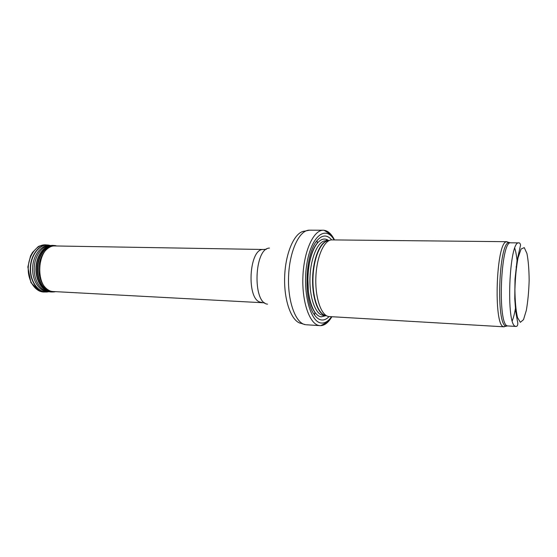 <?xml version="1.0" encoding="UTF-8"?>
<svg xmlns="http://www.w3.org/2000/svg" width="557" height="557" viewBox="0 0 557 557"><rect width="100%" height="100%" fill="white"/><g stroke="black" fill="none" stroke-linecap="round" stroke-linejoin="round"><path stroke-width="0.84" d="M510.24 242.782L506.529 241.773C496.12 241.856 493.237 325.908 503.612 326.708L507.385 325.956M507.065 241.696L331.749 239.9C324.167 239.851 316.648 256.763 315.868 277.114C314.99 297.459 321.097 315.443 328.644 316.529L504.148 326.82M331.7 239.9C327.063 234.532 322.204 234.734 317.121 240.513C304.978 253.623 303.349 301.065 314.566 314.977C316.648 317.88 318.882 319.537 321.278 319.934C323.965 320.331 326.562 319.217 329.069 316.585M334.499 239.928C331.519 233.996 328.017 230.772 323.986 230.271L323.311 230.236C313.668 229.846 303.913 250.845 302.911 276.474C301.79 302.089 309.769 324.508 319.405 325.587L320.714 325.664C324.766 325.434 328.484 322.468 331.861 316.752M261.832 302.347L261.108 302.263C246.055 301.163 248.666 247.573 263.649 249.494L55.004 245.957C36.121 244.983 34.047 290.281 52.936 291.513L264.659 302.841M515.671 326.367L516.771 326.298C517.919 325.448 518.107 323.582 517.335 320.7L515.733 311.488L514.765 298.9L515.016 279.196L516.987 261.052L520.579 244.969C520.127 243.402 519.57 242.706 518.915 242.894C509.077 239.865 505.7 326.186 515.671 326.367M520.349 322.322L517.481 317.497C515.914 310.576 515.058 301.274 514.905 289.605C515.274 277.574 516.318 266.963 518.052 257.787L521.08 249.028L524.255 247.621L526.943 253.484C528.328 260.627 529.059 269.602 529.15 280.422C528.816 291.478 527.876 301.462 526.33 310.374L523.51 319.662L520.349 322.322M518.915 242.894L510.846 242.81C500.611 239.788 497.234 325.692 507.601 325.901L503.612 326.708M512.294 320.769C513.603 317.399 514.724 312.902 515.657 307.262M517.209 261.999C516.666 256.311 515.852 251.743 514.779 248.297M516.269 268.321L516.172 266.601M510.846 242.81L508.813 242.608C498.717 242.748 495.883 325.197 505.944 326.026M328.602 240.777C321.152 240.749 313.786 257.223 313.02 277.038C312.171 296.839 318.158 314.357 325.573 315.436M327.815 240.854C320.428 241.369 313.285 257.995 312.644 277.574C311.92 297.146 317.88 314.287 325.211 315.366L325.26 315.373M328.045 240.819L325.873 240.791C318.367 240.471 310.848 256.791 310.019 276.641C309.1 296.477 315.137 314.134 322.628 315.213L323.826 315.875L325.615 315.429M328.839 240.694C325.01 237.832 321.152 238.695 317.253 243.277C306.023 255.503 304.526 299.262 314.886 312.226C316.808 314.935 318.882 316.487 321.104 316.877L326.27 315.596M334.144 239.921C325.713 225.035 311.447 235.688 306.935 263.364C302.214 290.921 310.047 321.988 321.055 322.997C324.766 323.464 328.247 321.375 331.506 316.731M323.311 230.236L309.483 230.18C299.575 229.79 289.584 250.594 288.589 275.987C287.475 301.372 295.69 323.603 305.591 324.696L301.978 323.721M314.322 314.621L314.677 314.009M309.483 230.18L304.54 231.162C294.862 231.733 285.442 252.293 284.662 276.676C283.771 301.052 291.757 322.211 301.372 323.443M269.456 248.081C254.187 248.157 252.3 303.029 267.527 304.157M46.099 244.885L45.577 244.843C36.922 244.258 28.609 254.988 28.226 267.868C27.725 280.749 35.279 292.021 43.954 292.028L44.483 292.028M49.97 245.379L47.533 244.989C38.934 244.412 30.67 255.099 30.294 267.945C29.793 280.777 37.298 292.014 45.925 292.021L47.08 291.986M50.457 245.484L50.443 245.491C41.74 244.154 32.995 254.869 32.619 268.021C32.097 281.167 40.083 292.46 48.87 291.729L43.954 292.028L39.561 291.123L30.941 282.664L27.85 267.04L30.531 255.976L32.515 252.418L37.716 247.127C38.356 246.173 40.981 245.414 45.577 244.843L48.703 245.108C39.839 243.75 30.948 254.612 30.565 267.952C30.036 281.285 38.161 292.731 47.094 291.979L48.375 291.798M50.499 245.54L50.179 245.505C42.06 245.637 34.576 255.948 34.207 268.077C33.74 280.206 40.501 291.005 48.598 291.687L50.903 291.965M47.094 291.979L48.856 291.722M50.722 245.505L51.982 245.393C43.822 245.519 36.302 255.907 35.933 268.133C35.46 280.359 42.255 291.234 50.388 291.924L54.217 291.889M52.504 245.386L53.117 245.4C44.671 244.829 36.56 255.426 36.184 268.147C35.683 280.86 43.049 291.986 51.523 291.993M53.632 245.442L54.106 245.477C45.681 244.906 37.598 255.482 37.222 268.182C36.727 280.874 44.066 291.979 52.511 291.986L55.477 291.687M55.206 245.588L55.992 245.728C47.178 243.875 38.071 254.702 37.688 268.195C37.145 281.682 45.486 293.107 54.405 291.868L55.22 291.673M54.495 291.847L55.317 291.68M56.696 245.971C48.041 244.328 39.199 255.009 38.823 268.237C38.294 281.459 46.384 292.717 55.129 291.666M516.047 326.437L507.991 325.97M508.813 242.608L506.529 241.773M325.483 315.422L323.318 315.297M317.121 240.513L317.253 243.277C313.104 248.728 310.221 257.021 308.606 268.168L307.833 277.525L308.39 291.541C309.629 300.418 311.795 307.311 314.886 312.226L314.566 314.977M328.157 240.805L326.423 240.248L325.873 240.791M320.714 325.664L323.694 324.153C324.473 323.151 325.218 324.891 331.728 316.745M334.367 239.921C328.463 231.329 327.14 232.77 326.674 231.858L323.986 230.271M320.031 325.65L306.239 324.759M263.649 249.494L266.497 249.195"/></g></svg>
